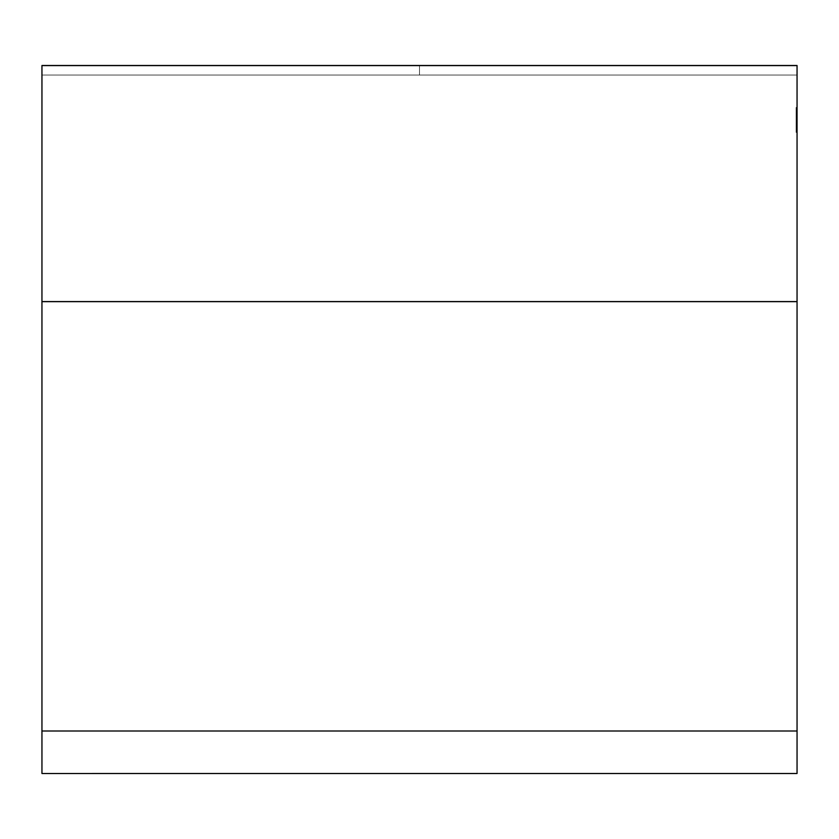 <?xml version="1.0" encoding="UTF-8"?>
<svg xmlns="http://www.w3.org/2000/svg" width="839" height="839" viewBox="0 0 839 839"><rect width="100%" height="100%" fill="white"/><g stroke="black" fill="none" stroke-linecap="round" stroke-linejoin="round"><path stroke-width="0.63" stroke-dasharray="4.2 3.15" d="M419.5 65.494L41.95 65.494L797.05 65.494L41.95 65.494L797.05 65.494L41.95 65.494L797.05 65.494L41.95 65.494L797.05 65.494L41.95 65.494L797.05 65.494L797.05 301.652L41.95 301.568L797.05 301.568L41.95 301.568L41.95 731L797.05 731L797.05 301.558L41.95 301.558L41.95 731L797.05 731L797.05 301.558L41.95 301.558L797.05 301.568L41.95 301.568L797.05 301.568L41.95 301.568L797.05 301.652L41.95 301.568L797.05 301.568L41.95 301.568L41.95 731L797.05 731L797.05 301.558L41.95 301.652L797.05 301.652L41.95 301.652L797.05 301.652L41.95 301.652L797.05 301.652L41.95 301.652L41.95 65.494L41.95 75.038L797.05 75.038L797.05 65.494L419.5 65.494L419.5 75.038L797.05 75.038L797.05 65.494L419.5 65.494L419.5 75.038L797.05 75.038L41.95 75.038L419.5 75.038L419.5 65.494L41.95 65.494L41.95 75.038L419.5 75.038M797.05 731L797.05 773.506L41.95 773.506L797.05 773.506L797.05 731L797.05 773.506L41.95 773.506L41.95 731M41.95 65.494L797.05 65.494L41.95 65.494L797.05 65.494L797.05 75.038L41.95 75.038L41.95 65.494L41.95 301.652L41.95 65.494L797.05 65.494L41.95 65.599M797.05 115.342L796.106 115.342L796.106 112.793L797.05 112.793L797.05 132.153L797.05 107.465L797.05 132.153L797.05 107.465L797.05 132.153L797.05 112.783L796.106 112.793L796.106 126.584L797.05 126.584L797.05 112.783L796.106 112.793L797.05 112.793L796.106 112.793L797.05 112.793L797.05 126.584L797.05 112.783L796.106 112.793L797.05 112.793L796.106 112.793L797.05 112.793L797.05 126.584L797.05 112.783L796.106 112.793L796.106 122.714L797.05 122.714L797.05 123.595L797.05 112.793L796.106 112.793L797.05 112.793L797.05 131.671L797.05 112.783L797.05 121.896L797.05 112.793L796.106 112.793L797.05 112.793L796.106 112.793L796.106 122.714L797.05 122.714L797.05 126.825L797.05 112.793L797.05 126.584L797.05 124.172L796.106 124.172L796.106 126.584L797.05 126.584L797.05 112.793L796.106 112.793L796.106 126.584L797.05 126.584L797.05 112.793L796.106 112.793L796.106 126.584L797.05 126.584L797.05 124.172L797.05 126.825L797.05 119.736L796.106 119.715L797.05 119.736L797.05 125.126L797.05 114.24L797.05 132.153L797.05 112.783L797.05 125.126L797.05 119.757L796.106 119.757L796.106 125.126L797.05 125.126L797.05 114.482L796.106 114.482L796.106 125.126L797.05 125.126L797.05 112.541L797.05 124.55L797.05 119.652L796.106 119.662L797.05 119.662L797.05 125.126L796.106 125.126L796.106 121.477L797.05 121.477L797.05 125.126L797.05 119.662L796.106 119.662L797.05 119.662L797.05 126.825L797.05 124.55L797.05 126.584L796.106 126.584L796.106 116.663L797.05 116.663L797.05 119.715L796.106 119.715L797.05 119.736L797.05 114.24L797.05 119.662L796.106 119.662L796.106 112.541L797.05 112.541L797.05 114.114L796.106 114.114L796.106 115.688L797.05 115.688L797.05 112.541L797.05 131.671L797.05 112.3L797.05 120.26L796.106 120.26L796.106 131.671L797.05 131.671L797.05 112.3L797.05 125.126L796.106 125.126L796.106 121.477L797.05 121.477L797.05 126.825L797.05 112.793L796.106 112.793L797.05 112.793L797.05 115.436L797.05 107.465L797.05 132.153L797.05 112.783L796.106 112.793L797.05 112.793L797.05 115.342L797.05 112.541L797.05 114.114L796.106 114.114L797.05 114.114L796.106 114.114L797.05 114.114L797.05 115.688L797.05 112.541L797.05 126.584L796.106 126.584L797.05 126.584L797.05 112.793L796.106 112.793L797.05 112.793L796.106 112.793L797.05 112.793L797.05 117.429L797.05 112.3L797.05 131.671L796.106 131.671L797.05 131.671L797.05 112.783L796.106 112.793L796.106 122.714L796.106 112.783L797.05 112.793L796.106 112.793L797.05 112.793L797.05 126.584L797.05 112.793L796.106 112.793L796.106 126.584L797.05 126.584L797.05 107.465L797.05 132.153L797.05 112.793L797.05 124.885L797.05 112.793L796.106 112.793L796.106 126.584L797.05 126.584L797.05 112.793L797.05 126.825L796.106 126.825L797.05 126.825L797.05 112.541L797.05 119.652L796.106 119.662L796.106 126.825L797.05 126.825L796.106 126.825L797.05 112.793L797.05 125.126L797.05 119.757L796.106 119.757L796.106 112.783L797.05 112.793L796.106 112.793L797.05 112.793L797.05 131.671L796.106 131.671L797.05 131.671L797.05 112.783L797.05 118.834L797.05 112.793L796.106 112.793L797.05 112.793L797.05 120.26L797.05 112.3L796.106 112.3L797.05 112.3L797.05 132.153L797.05 112.793L797.05 125.126L797.05 114.482L797.05 125.126L797.05 119.662L796.106 119.662L796.106 112.541L797.05 112.541L797.05 126.584L797.05 124.172L796.106 124.172L796.106 126.584L797.05 126.584L797.05 112.793L797.05 125.126L797.05 114.24L796.106 114.24L797.05 114.24L797.05 125.126L797.05 112.783L796.106 112.793L797.05 112.793L797.05 125.126L797.05 119.641L796.106 119.662L797.05 119.652L797.05 124.55L796.106 124.539L797.05 124.55L797.05 126.825L797.05 112.541L797.05 114.114L796.106 114.114L796.106 112.541L796.106 115.688L797.05 115.688L797.05 114.114L797.05 115.688L796.106 115.688L796.106 112.541L796.106 115.688L797.05 112.541L797.05 119.662L796.106 119.641L797.05 119.652L797.05 114.24L796.106 114.24L797.05 114.24L797.05 119.641L796.106 119.641L796.106 112.541L797.05 112.541L797.05 115.688L796.106 115.688L797.05 112.541L797.05 119.652L796.106 119.641L797.05 119.652L797.05 125.126L797.05 112.793L797.05 125.126L797.05 112.793L797.05 120.26L796.106 120.26L797.05 120.26L797.05 126.825L797.05 124.182L796.106 124.172L796.106 116.663L797.05 116.663L797.05 126.584L797.05 112.793L797.05 131.671L797.05 114.24L797.05 126.825L797.05 119.641L796.106 119.641L797.05 119.652L797.05 126.825L797.05 112.541L796.106 112.541L796.106 115.342L797.05 115.342L797.05 112.541L796.106 112.541L796.106 115.342L797.05 115.342L797.05 112.793L797.05 126.584L797.05 112.793L797.05 126.584L797.05 116.663L796.106 116.663L796.106 126.584L797.05 126.584L797.05 116.663L796.106 116.663L796.106 126.584L797.05 126.584L797.05 107.465L797.05 126.584L797.05 112.793L797.05 126.584L797.05 124.172L796.106 124.172L796.106 126.584L797.05 126.584L796.106 126.584L797.05 126.584L796.106 126.584L796.106 112.793L796.106 122.714L797.05 122.714L797.05 112.783L797.05 131.671L797.05 120.26L797.05 126.825L797.05 124.55L796.106 124.539L797.05 124.55L797.05 126.584L796.106 126.584L796.106 112.793L797.05 112.793L797.05 122.714L797.05 112.783L797.05 126.584L796.106 126.584L797.05 126.584L796.106 126.584L796.106 116.663L797.05 116.663L796.106 116.663L796.106 126.584L797.05 126.584L796.106 126.584L797.05 126.584L796.106 126.584L796.106 116.663L797.05 116.663L796.106 116.663L796.106 126.584L797.05 126.584L796.106 126.584L797.05 126.584L796.106 126.584L796.106 112.793L797.05 112.793L797.05 122.714L796.106 122.714L796.106 112.783L796.106 131.671L797.05 131.671L797.05 112.783L797.05 126.584L796.106 126.584L797.05 126.584L796.106 126.584L796.106 116.663L797.05 116.663L796.106 116.663L796.106 126.584L797.05 126.584L796.106 126.584L797.05 126.584L796.106 126.584L796.106 116.663L797.05 116.663L796.106 116.663L796.106 126.584L797.05 126.584L796.106 126.584L797.05 126.584L796.106 126.584L796.106 112.793L797.05 112.793L797.05 122.714L796.106 122.714L797.05 122.714L796.106 122.714L796.106 112.783L797.05 112.793L797.05 126.584L796.106 126.584L796.106 112.793L797.05 112.793L797.05 121.477L796.106 121.477L796.106 117.775L797.05 117.775L797.05 121.477L796.106 121.477L796.106 117.775L797.05 117.775L796.106 117.775L796.106 112.793L797.05 112.793L797.05 126.825L797.05 107.465L797.05 126.584L796.106 126.584L797.05 126.584L796.106 126.584L796.106 112.793L796.106 121.896L797.05 121.896L796.106 121.896L796.106 112.793L797.05 112.793L797.05 117.775L796.106 117.775L796.106 112.793L797.05 112.793L797.05 119.83L796.106 119.83L796.106 131.671L796.106 124.476L797.05 124.476L796.106 124.476L796.106 131.671L797.05 131.671L796.106 131.671L797.05 131.671L796.106 131.671L797.05 131.671L796.106 131.671L796.106 123.197L797.05 123.197L796.106 123.197L796.106 112.783L796.106 126.584L796.106 112.793L797.05 112.793L796.106 112.793L797.05 112.793L796.106 112.793L796.106 126.584L797.05 126.584L796.106 126.584L797.05 126.584L796.106 126.584L796.106 124.099L797.05 124.099L797.05 126.584L796.106 126.584L796.106 124.099L797.05 124.099L797.05 126.825L797.05 124.078L797.05 132.153L797.05 112.783L796.106 112.793L796.106 126.584L797.05 126.584L796.106 126.584L797.05 126.584L796.106 126.584L796.106 115.635L797.05 115.635L796.106 115.635L796.106 111.409L797.05 111.409L796.106 111.409L796.106 107.465L797.05 107.465L796.106 107.465L796.106 111.818L797.05 111.818L796.106 111.818L797.05 111.818L796.106 111.818L796.106 109.154L797.05 109.154L796.106 109.154L796.106 114.712L797.05 114.712L796.106 114.712L796.106 115.436L797.05 115.436L796.106 115.436L796.106 112.793L797.05 112.793L796.106 112.793L797.05 112.793L796.106 112.793L797.05 112.793L796.106 112.793L797.05 112.793L796.106 112.793L796.106 119.274L797.05 119.274L797.05 112.793L796.106 112.793L797.05 112.793L796.106 112.793L797.05 112.793L796.106 112.793L796.106 126.584L796.106 107.465L796.106 111.818L796.106 109.154L797.05 109.154L796.106 109.154L796.106 119.274L797.05 119.274L797.05 112.793L796.106 112.793L797.05 112.793L796.106 112.793L796.106 125.126L797.05 125.126L797.05 122.714L796.106 122.714L796.106 112.783L797.05 112.793L796.106 112.793L796.106 132.153L797.05 132.153L797.05 112.783L796.106 112.793L796.106 132.153L797.05 132.153L797.05 114.24L797.05 131.671L796.106 131.671L796.106 112.783L796.106 126.584L797.05 126.584L796.106 126.584L797.05 126.584L796.106 126.584L796.106 124.55L796.106 126.825L796.106 112.793L797.05 112.793L796.106 112.793L796.106 126.825L797.05 126.825L797.05 112.793L796.106 112.793L796.106 126.584L797.05 126.584L796.106 126.584L797.05 126.584L796.106 126.584L796.106 112.793L796.106 126.584L796.106 112.793L797.05 112.793L796.106 112.793L796.106 119.736L797.05 119.736L796.106 119.715L797.05 119.736L797.05 132.153L796.106 132.153L797.05 132.153L796.106 132.153L796.106 124.078L797.05 124.078L796.106 124.078L796.106 126.825L797.05 126.825L797.05 124.539L797.05 126.825L796.106 126.825L796.106 124.172L797.05 124.182L797.05 126.584L796.106 126.584L797.05 126.584L796.106 126.584L796.106 115.635L797.05 115.635L796.106 115.635L796.106 111.409L797.05 111.409L796.106 111.409L796.106 107.465L797.05 107.465L796.106 107.465L796.106 111.818L797.05 111.818L796.106 111.818L797.05 111.818L796.106 111.818L796.106 109.154L797.05 109.154L796.106 109.154L796.106 114.712L796.106 109.154L796.106 114.712L797.05 114.712L796.106 114.712L796.106 115.436L797.05 115.436L796.106 115.436L796.106 112.793L797.05 112.793L796.106 112.793L797.05 112.793L796.106 112.793L796.106 124.885L797.05 124.885L796.106 125.126L797.05 125.126L797.05 119.274L796.106 119.274L796.106 122.421L797.05 122.421L797.05 119.274L796.106 119.274L796.106 122.421L797.05 122.421L796.106 122.421L796.106 125.126L796.106 119.662L796.106 126.825L796.106 124.172L797.05 124.182L797.05 126.584L796.106 126.584L796.106 107.465L796.106 125.126L797.05 125.126L797.05 122.421L796.106 122.421L796.106 125.126L797.05 125.126L796.106 114.482L796.106 124.539L797.05 124.55L797.05 114.24L797.05 132.153L796.106 132.153L796.106 124.078L796.106 126.825L796.106 124.749L796.106 126.825L797.05 126.825L796.106 126.825L796.106 112.541L796.106 119.662L796.106 114.24L797.05 114.24L797.05 119.715L796.106 119.725L796.106 126.825L797.05 126.825L796.106 126.825L797.05 126.353L796.106 126.353L796.106 124.885L797.05 124.885L796.106 124.885L797.05 124.885L796.106 124.885L796.106 112.793L796.106 132.153L797.05 132.153L796.106 132.153L796.106 126.584L796.106 132.153L796.106 126.584L797.05 126.584L796.106 126.584L797.05 126.584L796.106 126.584L796.106 124.885L797.05 124.885L796.106 124.885L797.05 124.885L796.106 124.885L796.106 126.584L797.05 126.584L796.106 126.584L796.106 112.793L797.05 112.793L796.106 112.793L797.05 112.793L796.106 112.793L796.106 125.126L796.106 122.158L797.05 122.158L796.106 122.158L796.106 117.429L797.05 117.429L797.05 112.3L796.106 112.3L797.05 112.3L797.05 131.671L796.106 131.671L797.05 131.671L796.106 131.671L796.106 120.355L797.05 120.355L796.106 120.355L796.106 117.848L797.05 117.848L796.106 117.848L796.106 114.24L797.05 114.24L796.106 114.24L796.106 117.429L797.05 117.429L796.106 117.429L796.106 112.793L797.05 112.793L796.106 112.793L796.106 132.153L797.05 132.153L796.106 132.153L797.05 132.153L796.106 132.153L796.106 123.973L797.05 123.973L796.106 123.973L796.106 132.153L796.106 123.973L796.106 126.825L797.05 126.825L796.106 126.825L796.106 124.172L796.106 126.123L797.05 126.123L796.106 126.123L796.106 126.825L796.106 112.783L796.106 125.126L796.106 112.793L797.05 112.793L796.106 112.793L797.05 112.793L796.106 112.793L796.106 118.834L797.05 118.834L796.106 118.834L797.05 118.834L796.106 118.834L796.106 112.793L797.05 112.793L796.106 112.793L797.05 112.793L796.106 112.793L796.106 131.671L797.05 131.671L796.106 131.671L797.05 131.671L796.106 131.671L796.106 120.26L797.05 120.26L797.05 112.3L797.05 117.408L796.106 117.429L796.106 120.355L797.05 120.355L796.106 120.355L796.106 131.671L796.106 112.3L796.106 116.285L797.05 116.285L796.106 116.285L796.106 120.26L796.106 112.3L796.106 131.671L797.05 131.671L796.106 131.671L796.106 112.783L796.106 131.671L796.106 112.783L796.106 126.584L797.05 126.584L796.106 126.584L797.05 126.584L796.106 126.584L796.106 124.182L796.106 126.584L796.106 124.182L796.106 126.584L797.05 126.584L796.106 126.584L796.106 116.663L797.05 116.663L796.106 116.663L796.106 115.73L797.05 115.73L796.106 115.73L796.106 112.541L797.05 112.541L796.106 112.541L796.106 115.688L796.106 112.541L797.05 112.541L796.106 112.541L796.106 119.568L797.05 119.568L796.106 119.568L796.106 126.825L797.05 126.825L796.106 126.825L796.106 119.83L797.05 119.83L796.106 119.83L796.106 112.793L797.05 112.793L796.106 112.793L797.05 112.793L796.106 112.793L796.106 120.271L797.05 120.271L796.106 120.271L796.106 125.126L796.106 114.482L796.106 123.511L797.05 123.501L796.106 123.501L796.106 117.408L797.05 117.387L796.106 117.387L796.106 114.24L797.05 114.24L797.05 126.825L796.106 126.825L796.106 112.793L797.05 112.793L796.106 112.793L797.05 112.793L796.106 112.793L796.106 119.799L797.05 119.799L796.106 119.799L796.106 125.126L796.106 119.757L797.05 119.757L797.05 114.482L796.106 114.482L797.05 114.482L797.05 119.662L797.05 112.541L796.106 112.541L796.106 119.652L796.106 114.24L797.05 114.24L796.106 114.24L796.106 117.439L797.05 117.439L796.106 117.439L796.106 119.295L797.05 119.295L796.106 119.295L796.106 122.305L797.05 122.305L796.106 122.305L796.106 124.875L797.05 124.875L796.106 124.875L796.106 127.748L797.05 127.748L796.106 127.748L796.106 132.153L797.05 132.153L796.106 132.153L796.106 128.954L797.05 128.954L796.106 128.954L796.106 127.79L797.05 127.79L796.106 127.79L796.106 130.213L797.05 130.213L796.106 130.213L796.106 127.822L797.05 127.822L796.106 127.822L796.106 125.389L797.05 125.389L796.106 125.389L796.106 117.408L797.05 117.408L796.106 117.408L796.106 112.3L796.106 116.432L797.05 116.432L796.106 116.432L796.106 117.387L796.106 114.24L796.106 132.153L796.106 123.501L796.106 125.126L797.05 125.126L796.106 125.126L797.05 125.126L797.05 119.662L797.05 124.55L796.106 124.55L796.106 119.652L796.106 125.126L797.05 125.126L797.05 114.482L796.106 125.126L797.05 125.126L797.05 119.641L797.05 125.126L796.106 125.126L796.106 112.793L797.05 112.793L796.106 112.793L796.106 126.584L797.05 126.584L796.106 126.584L796.106 112.541L796.106 119.652L797.05 119.662L796.106 119.662L796.106 112.541L797.05 112.541L796.106 112.541L796.106 115.688L797.05 115.688L796.106 115.688L796.106 114.114L797.05 114.114L796.106 114.114L796.106 112.541L796.106 119.799L797.05 119.83L796.106 119.83L796.106 112.793L796.106 120.271L797.05 120.271M797.05 129.489L797.05 132.394L797.05 129.489L797.05 132.394L797.05 129.489L796.106 132.394L797.05 132.394L797.05 129.489L797.05 130.936L796.106 130.936L797.05 130.936L796.106 130.936L797.05 130.936L797.05 132.394L797.05 129.489L797.05 130.936L796.106 130.936L796.106 129.489L797.05 129.489L797.05 132.394L797.05 129.489L796.106 129.489L796.106 132.394L797.05 132.394L796.106 132.394L796.106 129.489L796.106 132.394L796.106 130.936L797.05 130.936L797.05 132.394L796.106 132.394L796.106 130.936L797.05 130.936L797.05 129.489L796.106 129.489L797.05 129.489L796.106 129.489L796.106 132.394L796.106 129.489L796.106 132.394L797.05 132.394L796.106 132.394L796.106 130.936L797.05 130.936L796.106 130.936L796.106 129.489L797.05 129.489M797.05 301.652L797.05 65.494L797.05 301.652L41.95 301.652M797.05 124.099L796.106 124.099L796.106 114.24L796.106 126.825L796.106 123.595L797.05 123.595L796.106 123.595L796.106 122.714L796.106 125.126L796.106 112.793L796.106 126.584L797.05 126.584L796.106 126.584L796.106 112.793L797.05 112.793L796.106 112.793L796.106 125.126L797.05 125.126L796.106 125.126L796.106 119.725L797.05 119.725L796.106 119.736L796.106 114.24L797.05 114.24L796.106 114.24L796.106 116.663L797.05 116.663L796.106 116.663L796.106 126.584L797.05 126.584L796.106 126.584L796.106 116.663L796.106 126.584L797.05 126.584L796.106 126.584L796.106 116.663L797.05 116.663L796.106 116.663L796.106 126.584L797.05 126.584L796.106 126.584L796.106 112.793L796.106 126.584L797.05 126.584L796.106 126.584L796.106 116.663L796.106 126.584L797.05 126.584L796.106 126.584L796.106 116.663L797.05 116.663L796.106 116.663L796.106 126.584L797.05 126.584L796.106 126.584L796.106 112.793L797.05 112.793L796.106 112.793L796.106 122.714L797.05 122.714L796.106 122.714L796.106 112.783L797.05 112.793L796.106 112.793L796.106 126.584L797.05 126.584L796.106 126.584L796.106 112.793L797.05 112.793L796.106 112.793L796.106 122.714L796.106 112.783L796.106 131.671L797.05 131.671L796.106 131.671L796.106 124.476L797.05 124.476M796.106 124.476L796.106 114.24L796.106 125.126L796.106 119.757L797.05 119.757L797.05 114.482L796.106 114.482L796.106 119.568L797.05 119.568M796.106 124.099L796.106 112.793L796.106 125.126L796.106 119.757L797.05 119.757L797.05 114.24L796.106 114.24L796.106 125.126L796.106 119.641L797.05 119.652L796.106 119.662L796.106 112.541L797.05 112.541L796.106 112.541L796.106 115.688L796.106 114.114L797.05 114.114L796.106 114.114L796.106 112.541L796.106 126.825L796.106 122.714L797.05 122.714L796.106 122.714L796.106 112.783L797.05 112.793L796.106 112.793L796.106 121.896L797.05 121.896M797.05 116.432L796.106 116.432L796.106 112.3L796.106 131.671L796.106 120.26L797.05 120.26L796.106 120.26L796.106 112.793L796.106 132.153L796.106 119.662L797.05 119.652L797.05 114.482L796.106 114.482L797.05 114.482L797.05 125.126L796.106 125.126L796.106 114.24L796.106 125.126L797.05 125.126L796.106 125.126L796.106 121.477L796.106 125.126L797.05 125.126L796.106 125.126L797.05 125.126L796.106 125.126L797.05 125.126L796.106 125.126L796.106 112.793L796.106 126.825L796.106 112.783L796.106 132.153L796.106 112.3L797.05 112.3L796.106 112.3L796.106 126.825L796.106 112.3L796.106 117.387L797.05 117.429L796.106 117.429L796.106 112.793L797.05 112.793L796.106 112.793L796.106 126.584L797.05 126.584L796.106 126.584L797.05 126.584L796.106 126.584L796.106 115.635L797.05 115.635L796.106 115.635L796.106 111.409L797.05 111.409L796.106 111.409L796.106 107.465L797.05 107.465L796.106 107.465L796.106 111.818L797.05 111.818L796.106 111.818L796.106 109.154L796.106 111.818L797.05 111.818L796.106 111.818L796.106 107.465L796.106 126.584L797.05 126.584L796.106 126.584L796.106 124.55L796.106 126.825L796.106 119.568M797.05 127.989L797.05 120.774L796.106 120.774L796.106 127.989L796.106 120.774L796.106 127.989L796.106 120.774L796.106 127.989L797.05 127.989L797.05 120.774L796.106 120.774L797.05 120.774L796.106 120.774L797.05 120.774L797.05 127.989L797.05 120.774L797.05 127.989L797.05 120.774L796.106 120.774L796.106 127.989L797.05 127.989L796.106 127.989M797.05 117.439L796.106 117.439L796.106 114.24L797.05 114.24L796.106 114.24L796.106 116.663L796.106 112.541L796.106 132.153L796.106 123.501L796.106 126.825L796.106 124.172L797.05 124.182L796.106 124.172L796.106 126.825L796.106 124.55L796.106 126.825L797.05 126.825L796.106 126.825L797.05 126.825L796.106 126.825L797.05 126.825L797.05 124.172L797.05 126.825L796.106 126.825L796.106 112.793L797.05 112.793L796.106 112.793L797.05 112.793L796.106 112.793L797.05 112.793L796.106 112.793L796.106 126.584L797.05 126.584L796.106 126.584L796.106 112.793L796.106 126.584L797.05 126.584L796.106 126.584L797.05 126.584L796.106 126.584L796.106 124.885L797.05 124.885L796.106 124.885L797.05 124.885L796.106 124.885L796.106 112.793L797.05 112.793L796.106 112.793L797.05 112.793L796.106 112.793L796.106 124.885L797.05 124.885M797.05 124.172L796.106 124.172L796.106 126.825L797.05 126.825L796.106 126.825L797.05 126.825L796.106 126.825L796.106 123.49L797.05 123.49L796.106 123.49L797.05 123.501L796.106 123.49L796.106 117.408L797.05 117.387L796.106 117.408L796.106 116.432M796.106 121.896L796.106 112.793L796.106 126.825L797.05 126.825L796.106 126.825L796.106 120.26L797.05 120.26M796.106 114.24L796.106 125.126L797.05 125.126L796.106 125.126L796.106 118.152L797.05 118.152M797.05 114.24L797.05 119.641L796.106 119.641L797.05 119.641L797.05 125.126L796.106 125.126L796.106 118.593L797.05 118.593M797.05 75.038L41.95 75.038M797.05 301.568L41.95 301.568M796.106 131.671L797.05 131.671L796.106 131.671L797.05 131.671L796.106 131.671L797.05 131.671L796.106 131.671L796.106 112.783L797.05 112.793L796.106 112.793L797.05 112.793L796.106 112.793L797.05 112.793L796.106 112.793L796.106 118.834L797.05 118.834L796.106 118.834L796.106 112.793L797.05 112.793L796.106 112.793L796.106 131.671M796.106 123.197L797.05 123.197M796.106 117.439L796.106 119.295L797.05 119.295M796.106 122.421L797.05 122.421L796.106 122.421M796.106 115.342L796.106 112.793L796.106 115.436L797.05 115.436L796.106 115.436L796.106 114.712L797.05 114.712L796.106 114.712L796.106 115.436L796.106 112.793L796.106 121.477L797.05 121.477L796.106 121.477L796.106 117.775L797.05 117.775L796.106 117.775L796.106 112.793L796.106 126.584L797.05 126.584L796.106 126.584L796.106 124.182M796.106 119.295L796.106 132.153L797.05 132.153L796.106 132.153L797.05 132.153L796.106 132.153L796.106 124.885M796.106 124.078L797.05 124.078M796.106 126.353L797.05 126.353M796.106 122.158L797.05 122.158M797.05 130.936L796.106 130.936L796.106 132.394L796.106 130.936L797.05 130.936M796.106 130.936L796.106 129.489L796.106 130.936M796.106 119.736L797.05 119.736L796.106 119.725M796.106 132.153L797.05 132.153M796.106 123.973L797.05 123.973M796.106 120.355L797.05 120.355L796.106 120.355M796.106 117.848L797.05 117.848M796.106 116.285L797.05 116.285M796.106 122.305L797.05 122.305M796.106 124.875L797.05 124.875M796.106 127.748L797.05 127.748M796.106 128.954L797.05 128.954M796.106 127.79L797.05 127.79M796.106 130.213L797.05 130.213M796.106 127.822L797.05 127.822M796.106 125.389L797.05 125.389M796.106 123.595L797.05 123.595M796.106 116.663L797.05 116.663M796.106 115.73L797.05 115.73M796.106 124.55L797.05 124.55M796.106 112.541L797.05 112.541M796.106 126.123L797.05 126.123M796.106 126.825L797.05 126.825L796.106 126.825M796.106 120.26L796.106 112.793L797.05 112.793L796.106 112.793L796.106 120.271M796.106 125.126L797.05 125.126L796.106 125.126M796.106 118.152L796.106 112.793L797.05 112.793L796.106 112.793L796.106 118.593M796.106 119.799L797.05 119.799"/><path stroke-width="1.26" d="M41.95 301.652L797.05 301.652L797.05 731L41.95 731L41.95 301.652L797.05 301.652L797.05 731L41.95 731L41.95 301.652L797.05 301.652L797.05 731L41.95 731L41.95 65.494L797.05 65.494L41.95 65.494L797.05 65.494L41.95 65.494L797.05 65.599L41.95 65.599L41.95 301.568L797.05 301.568L797.05 65.599M41.95 731L41.95 773.506L797.05 773.506L797.05 731L797.05 773.495L41.95 773.506L797.05 773.506L797.05 731M797.05 301.652L41.95 301.568L41.95 65.599M41.95 301.568L797.05 301.568"/></g></svg>
